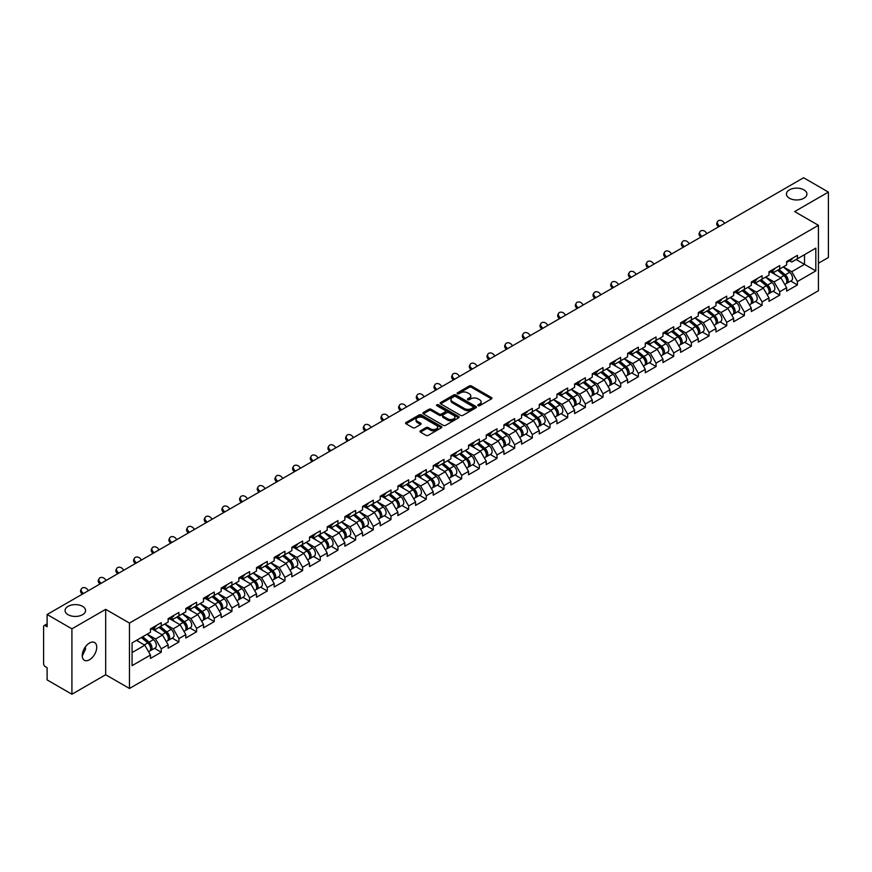 <?xml version="1.0" encoding="UTF-8"?>
<svg xmlns="http://www.w3.org/2000/svg" width="872" height="872" viewBox="0 0 872 872"><rect width="100%" height="100%" fill="white"/><g stroke="black" fill="none" stroke-linecap="round" stroke-linejoin="round"><path stroke-width="1.31" d="M789.433 198.238A10.257 5.919 180 0 1 786.424 194.053A10.257 5.919 180 0 1 792.757 188.581A10.257 5.919 180 0 1 803.929 189.867A10.257 5.919 180 0 1 806.938 194.053A10.257 5.919 180 0 1 800.605 199.514A10.257 5.919 180 0 1 789.433 198.238M68.071 614.706A10.257 5.919 180 0 1 65.062 610.52A10.257 5.919 180 0 1 71.395 605.059A10.257 5.919 180 0 1 82.568 606.334A10.257 5.919 180 0 1 85.576 610.52A10.257 5.919 180 0 1 79.243 615.992A10.257 5.919 180 0 1 68.071 614.706M478.118 405.676A1.101 0.632 0 0 0 479.676 405.676L491.481 398.853A1.57 0.905 0 0 0 491.95 398.21A1.57 0.905 0 0 0 491.481 397.567L471.469 386.013A1.57 0.905 0 0 0 469.245 386.013L457.429 392.836A1.101 0.632 0 0 0 458.988 393.73L460.514 392.847A5.036 2.91 0 0 1 467.632 392.847L469.3 393.817A5.036 2.91 0 0 1 470.782 395.866A5.036 2.91 0 0 1 469.3 397.915L467.774 398.798A1.101 0.632 0 0 0 469.332 399.703L470.858 398.82A5.036 2.91 0 0 1 477.976 398.82L479.644 399.779A5.036 2.91 0 0 1 481.115 401.839A5.036 2.91 0 0 1 479.644 403.889L478.118 404.772A1.101 0.632 0 0 0 478.118 405.676L478.118 404.772M85.391 646.839L85.576 649.139L82.241 655.951M89.478 643.024A10.257 5.919 -60 0 1 94.601 642.522A10.257 5.919 -60 0 1 96.182 650.741A10.257 5.919 -60 0 1 89.478 659.766A10.257 5.919 -60 0 1 84.355 660.278A10.257 5.919 -60 0 1 82.786 652.06A10.257 5.919 -60 0 1 89.478 643.024M420.435 430.823A1.57 0.905 0 0 0 419.977 431.466A1.57 0.905 0 0 0 420.435 432.109L426.048 435.346A1.57 0.905 0 0 0 428.272 435.346L441.396 427.771A1.57 0.905 0 0 0 441.853 427.127A1.57 0.905 0 0 0 441.396 426.484L421.383 414.93A1.57 0.905 0 0 0 419.16 414.93L406.036 422.506A1.57 0.905 0 0 0 405.578 423.149A1.57 0.905 0 0 0 406.036 423.792L412.816 427.705A1.57 0.905 0 0 0 415.039 427.705L420.653 424.468A1.57 0.905 0 0 0 421.122 423.825A1.57 0.905 0 0 0 420.653 423.182L417.296 421.241A4.207 2.431 0 0 1 416.064 419.519A4.207 2.431 0 0 1 418.658 417.274A4.207 2.431 0 0 1 423.247 417.808L436.414 425.416A4.207 2.431 0 0 1 437.646 427.127A4.207 2.431 0 0 1 435.052 429.373A4.207 2.431 0 0 1 430.474 428.85L428.272 427.574A1.57 0.905 0 0 0 426.048 427.574L420.435 430.823L420.435 432.109M105.676 609.343L71.918 628.832L47.11 614.509L803.592 177.757L828.4 192.091L794.643 211.58L818.427 225.314L129.47 623.077L105.676 609.343L105.676 674.743L129.47 688.477L129.47 623.077M460.634 415.377A1.57 0.905 0 0 0 462.858 415.377L475.97 407.802A1.57 0.905 0 0 0 476.439 407.17A1.57 0.905 0 0 0 475.97 406.526L455.958 394.972A1.57 0.905 0 0 0 453.734 394.972L440.611 402.548A1.57 0.905 0 0 0 440.153 403.18A1.57 0.905 0 0 0 440.611 403.823L460.634 415.377M437.221 405.905A1.101 0.632 0 0 1 438.333 406.069L458.661 417.797L445.559 425.362A1.57 0.905 0 0 1 443.336 425.362L423.323 413.808L423.323 412.521A1.57 0.905 0 0 0 422.865 413.165A1.57 0.905 0 0 0 423.323 413.808M423.323 412.521L428.937 409.284A1.57 0.905 0 0 1 431.16 409.284L439.281 413.971A1.57 0.905 0 0 0 441.505 413.971L445.232 411.824A1.57 0.905 0 0 0 445.69 411.181A1.57 0.905 0 0 0 445.232 410.538L436.785 405.654A1.101 0.632 0 0 1 438.333 404.761L458.683 416.5A1.57 0.905 0 0 1 459.141 417.143A1.57 0.905 0 0 1 458.683 417.786L458.683 416.5M129.47 688.477L818.427 290.714L818.427 225.314M154.518 648.332L161.244 652.212L161.244 648.812L155.576 639.002L147.194 634.162M161.244 652.212L150.475 658.425L150.475 655.025L132.075 665.652L132.075 642.893L150.475 632.265L150.475 628.865L161.244 622.652L161.244 626.052L168.154 622.063L168.154 618.662L178.913 612.449L178.913 615.85L185.823 611.861L185.823 608.46L196.582 602.247L196.582 605.648L203.492 601.658L203.492 598.257L214.25 592.044L214.25 595.445L221.161 591.456L221.161 588.055L231.93 581.842L231.93 585.243L238.841 581.253L238.841 577.853L249.599 571.64L249.599 575.04L256.51 571.051L256.51 567.65L267.268 561.437L267.268 564.838L274.179 560.849L274.179 557.448L284.937 551.235L284.937 554.636L291.848 550.646L291.848 547.245L302.617 541.032L302.617 544.433L309.527 540.444L309.527 537.043L320.286 530.83L320.286 534.231L327.196 530.241L327.196 526.841L337.955 520.628L337.955 524.028L344.865 520.039L344.865 516.638L355.623 510.425L355.623 513.826L362.534 509.837L362.534 506.436L373.303 500.223L373.303 503.624L380.214 499.634L380.214 496.233L390.972 490.02L390.972 493.421L397.883 489.432L397.883 486.031L408.641 479.818L408.641 483.219L415.552 479.229L415.552 475.829L426.31 469.616L426.31 473.016L433.221 469.027L433.221 465.626L443.99 459.413L443.99 462.814L450.9 458.825L450.9 455.424L461.659 449.211L461.659 452.612L468.569 448.622L468.569 445.221L479.328 439.008L479.328 442.409L486.238 438.42L486.238 435.019L496.996 428.806L496.996 432.207L503.907 428.217L503.907 424.817L514.676 418.604L514.676 422.004L521.587 418.015L521.587 414.614L532.345 408.401L532.345 411.802L539.256 407.813L539.256 404.412L550.014 398.199L550.014 401.6L556.925 397.61L556.925 394.209L567.683 387.996L567.683 391.397L574.594 387.408L574.594 384.007L585.363 377.794L585.363 381.195L592.273 377.205L592.273 373.805L603.032 367.592L603.032 370.992L609.942 367.003L609.942 363.602L620.701 357.389L620.701 360.79L627.611 356.801L627.611 353.4L638.369 347.187L638.369 350.588L645.28 346.598L645.28 343.197L656.049 336.984L656.049 340.385L662.96 336.396L662.96 332.995L673.718 326.782L673.718 330.183L680.629 326.193L680.629 322.793L691.387 316.58L691.387 319.98L698.298 315.991L698.298 312.59L709.056 306.377L709.056 309.778L715.967 305.789L715.967 302.388L726.736 296.175L726.736 299.576L733.646 295.586L733.646 292.185L744.405 285.972L744.405 289.373L751.315 285.384L751.315 281.983L762.074 275.77L762.074 279.171L768.984 275.181L768.984 271.781L779.742 265.568L779.742 268.968L786.653 264.979L786.653 261.578L797.422 255.365L797.422 258.766L815.821 248.139L815.821 270.898L797.422 281.525L791.754 271.715L783.372 266.876M790.697 281.046L797.422 284.926L797.422 281.525M797.422 284.926L786.653 291.139L786.653 287.738L779.742 291.728L774.085 281.918L765.703 277.078M773.028 291.248L779.742 295.128L779.742 291.728M779.742 295.128L768.984 301.341L768.984 297.941L762.074 301.93L756.406 292.12L748.023 287.28M755.359 301.45L762.074 305.331L762.074 301.93M762.074 305.331L751.315 311.544L751.315 308.143L744.405 312.132L738.737 302.322L730.355 297.483M737.679 311.653L744.405 315.533L744.405 312.132M744.405 315.533L733.646 321.746L733.646 318.345L726.736 322.335L721.068 312.525L712.686 307.685M720.01 321.855L726.736 325.736L726.736 322.335M726.736 325.736L715.967 331.949L715.967 328.548L709.056 332.537L703.399 322.727L695.017 317.888M702.342 332.058L709.056 335.938L709.056 332.537M709.056 335.938L698.298 342.151L698.298 338.75L691.387 342.74L685.73 332.93L677.337 328.09M684.673 342.26L691.387 346.14L691.387 342.74M691.387 346.14L680.629 352.353L680.629 348.953L673.718 352.942L668.05 343.132L659.668 338.292M666.993 352.462L673.718 356.343L673.718 352.942M673.718 356.343L662.96 362.556L662.96 359.155L656.049 363.144L650.381 353.334L641.999 348.495M649.324 362.665L656.049 366.545L656.049 363.144M656.049 366.545L645.28 372.758L645.28 369.357L638.369 373.347L632.712 363.537L624.33 358.697M631.655 372.867L638.369 376.748L638.369 373.347M638.369 376.748L627.611 382.961L627.611 379.56L620.701 383.549L615.043 373.739L606.65 368.9M613.986 383.07L620.701 386.95L620.701 383.549M620.701 386.95L609.942 393.163L609.942 389.762L603.032 393.752L597.364 383.942L588.982 379.102M596.306 393.272L603.032 397.152L603.032 393.752M603.032 397.152L592.273 403.365L592.273 399.965L585.363 403.954L579.695 394.144L571.313 389.304M578.637 403.474L585.363 407.355L585.363 403.954M585.363 407.355L574.594 413.568L574.594 410.167L567.683 414.156L562.026 404.346L553.644 399.507M560.969 413.677L567.683 417.557L567.683 414.156M567.683 417.557L556.925 423.77L556.925 420.369L550.014 424.359L544.357 414.549L535.964 409.709M543.3 423.879L550.014 427.76L550.014 424.359M550.014 427.76L539.256 433.973L539.256 430.572L532.345 434.561L526.677 424.751L518.295 419.912M525.62 434.082L532.345 437.962L532.345 434.561M532.345 437.962L521.587 444.175L521.587 440.774L514.676 444.764L509.008 434.954L500.626 430.114M507.951 444.284L514.676 448.164L514.676 444.764M514.676 448.164L503.907 454.377L503.907 450.977L496.996 454.966L491.339 445.156L482.957 440.316M490.282 454.486L496.996 458.367L496.996 454.966M496.996 458.367L486.238 464.58L486.238 461.179L479.328 465.168L473.67 455.358L465.277 450.519M472.613 464.689L479.328 468.569L479.328 465.168M479.328 468.569L468.569 474.782L468.569 471.381L461.659 475.371L455.991 465.561L447.608 460.721M454.933 474.891L461.659 478.772L461.659 475.371M461.659 478.772L450.9 484.985L450.9 481.584L443.99 485.573L438.322 475.763L429.94 470.924M437.264 485.094L443.99 488.974L443.99 485.573M443.99 488.974L433.221 495.187L433.221 491.786L426.31 495.776L420.653 485.966L412.271 481.126M419.596 495.296L426.31 499.176L426.31 495.776M426.31 499.176L415.552 505.389L415.552 501.989L408.641 505.978L402.984 496.168L394.591 491.328M401.927 505.498L408.641 509.379L408.641 505.978M408.641 509.379L397.883 515.592L397.883 512.191L390.972 516.18L385.304 506.37L376.922 501.531M384.247 515.701L390.972 519.581L390.972 516.18M390.972 519.581L380.214 525.794L380.214 522.393L373.303 526.383L367.635 516.573L359.253 511.733M366.578 525.903L373.303 529.784L373.303 526.383M373.303 529.784L362.534 535.997L362.534 532.596L355.623 536.585L349.966 526.775L341.584 521.936M348.909 536.106L355.623 539.986L355.623 536.585M355.623 539.986L344.865 546.199L344.865 542.798L337.955 546.788L332.297 536.978L323.904 532.138M331.24 546.308L337.955 550.188L337.955 546.788M337.955 550.188L327.196 556.401L327.196 553.001L320.286 556.99L314.618 547.18L306.236 542.34M313.56 556.51L320.286 560.391L320.286 556.99M320.286 560.391L309.527 566.604L309.527 563.203L302.617 567.192L296.949 557.382L288.567 552.543M295.891 566.713L302.617 570.593L302.617 567.192M302.617 570.593L291.848 576.806L291.848 573.405L284.937 577.395L279.28 567.585L270.898 562.745M278.223 576.915L284.937 580.796L284.937 577.395M284.937 580.796L274.179 587.009L274.179 583.608L267.268 587.597L261.611 577.787L253.229 572.948M260.554 587.118L267.268 590.998L267.268 587.597M267.268 590.998L256.51 597.211L256.51 593.81L249.599 597.8L243.931 587.99L235.549 583.15M242.874 597.32L249.599 601.2L249.599 597.8M249.599 601.2L238.841 607.413L238.841 604.013L231.93 608.002L226.262 598.192L217.88 593.352M225.205 607.522L231.93 611.403L231.93 608.002M231.93 611.403L221.161 617.616L221.161 614.215L214.25 618.204L208.593 608.394L200.211 603.555M207.536 617.725L214.25 621.605L214.25 618.204M214.25 621.605L203.492 627.818L203.492 624.417L196.582 628.407L190.924 618.597L182.542 613.757M189.867 627.927L196.582 631.808L196.582 628.407M196.582 631.808L185.823 638.021L185.823 634.62L178.913 638.609L173.245 628.799L164.863 623.96M172.187 638.13L178.913 642.01L178.913 638.609M178.913 642.01L168.154 648.223L168.154 644.822L161.244 648.812M153.385 628.058L155.576 629.322L161.244 626.052M155.576 639.002L162.486 635.012L151.913 628.908M168.154 644.822L162.486 635.012M171.054 617.856L173.245 619.12L178.913 615.85M173.245 628.799L180.155 624.81L169.582 618.706M185.823 634.62L180.155 624.81M188.734 607.653L190.924 608.918L196.582 605.648M190.924 618.597L197.835 614.607L187.262 608.503M203.492 624.417L197.835 614.607M206.402 597.451L208.593 598.715L214.25 595.445M208.593 608.394L215.504 604.405L204.931 598.301M221.161 614.215L215.504 604.405M224.071 587.248L226.262 588.513L231.93 585.243M226.262 598.192L233.173 594.203L222.6 588.099M238.841 604.013L233.173 594.203M241.74 577.046L243.931 578.31L249.599 575.04M243.931 587.99L250.842 584L240.269 577.896M256.51 593.81L250.842 584M259.42 566.844L261.611 568.108L267.268 564.838M261.611 577.787L268.522 573.798L257.949 567.694M274.179 583.608L268.522 573.798M277.089 556.641L279.28 557.906L284.937 554.636M279.28 567.585L286.19 563.595L275.617 557.491M291.848 573.405L286.19 563.595M294.758 546.439L296.949 547.703L302.617 544.433M296.949 557.382L303.859 553.393L293.286 547.289M309.527 563.203L303.859 553.393M312.427 536.236L314.618 537.501L320.286 534.231M314.618 547.18L321.528 543.191L310.955 537.087M327.196 553.001L321.528 543.191M330.107 526.034L332.297 527.298L337.955 524.028M332.297 536.978L339.208 532.988L328.635 526.884M344.865 542.798L339.208 532.988M347.775 515.832L349.966 517.096L355.623 513.826M349.966 526.775L356.877 522.786L346.304 516.682M362.534 532.596L356.877 522.786M365.444 505.629L367.635 506.894L373.303 503.624M367.635 516.573L374.546 512.583L363.973 506.479M380.214 522.393L374.546 512.583M383.113 495.427L385.304 496.691L390.972 493.421M385.304 506.37L392.215 502.381L381.642 496.277M397.883 512.191L392.215 502.381M400.793 485.224L402.984 486.489L408.641 483.219M402.984 496.168L409.895 492.179L399.322 486.075M415.552 501.989L409.895 492.179M418.462 475.022L420.653 476.286L426.31 473.016M420.653 485.966L427.563 481.976L416.99 475.872M433.221 491.786L427.563 481.976M436.131 464.82L438.322 466.084L443.99 462.814M438.322 475.763L445.232 471.774L434.659 465.67M450.9 481.584L445.232 471.774M453.8 454.617L455.991 455.882L461.659 452.612M455.991 465.561L462.901 461.571L452.328 455.467M468.569 471.381L462.901 461.571M471.48 444.415L473.67 445.679L479.328 442.409M473.67 455.358L480.57 451.369L470.008 445.265M486.238 461.179L480.57 451.369M489.148 434.212L491.339 435.477L496.996 432.207M491.339 445.156L498.25 441.167L487.677 435.063M503.907 450.977L498.25 441.167M506.817 424.01L509.008 425.274L514.676 422.004M509.008 434.954L515.919 430.964L505.346 424.86M521.587 440.774L515.919 430.964M524.486 413.808L526.677 415.072L532.345 411.802M526.677 424.751L533.588 420.762L523.015 414.658M539.256 430.572L533.588 420.762M542.166 403.605L544.357 404.87L550.014 401.6M544.357 414.549L551.257 410.559L540.695 404.455M556.925 420.369L551.257 410.559M559.835 393.403L562.026 394.667L567.683 391.397M562.026 404.346L568.936 400.357L558.363 394.253M574.594 410.167L568.936 400.357M577.504 383.2L579.695 384.465L585.363 381.195M579.695 394.144L586.605 390.155L576.032 384.051M592.273 399.965L586.605 390.155M595.173 372.998L597.364 374.262L603.032 370.992M597.364 383.942L604.274 379.952L593.701 373.848M609.942 389.762L604.274 379.952M612.853 362.796L615.043 364.06L620.701 360.79M615.043 373.739L621.943 369.75L611.381 363.646M627.611 379.56L621.943 369.75M630.521 352.593L632.712 353.858L638.369 350.588M632.712 363.537L639.623 359.547L629.05 353.443M645.28 369.357L639.623 359.547M648.19 342.391L650.381 343.655L656.049 340.385M650.381 353.334L657.292 349.345L646.719 343.241M662.96 359.155L657.292 349.345M665.859 332.188L668.05 333.453L673.718 330.183M668.05 343.132L674.961 339.143L664.388 333.039M680.629 348.953L674.961 339.143M683.539 321.986L685.73 323.25L691.387 319.98M685.73 332.93L692.63 328.94L682.057 322.836M698.298 338.75L692.63 328.94M701.208 311.784L703.399 313.048L709.056 309.778M703.399 322.727L710.309 318.738L699.736 312.634M715.967 328.548L710.309 318.738M718.877 301.581L721.068 302.846L726.736 299.576M721.068 312.525L727.978 308.535L717.405 302.431M733.646 318.345L727.978 308.535M736.546 291.379L738.737 292.643L744.405 289.373M738.737 302.322L745.647 298.333L735.074 292.229M751.315 308.143L745.647 298.333M754.226 281.176L756.406 282.441L762.074 279.171M756.406 292.12L763.316 288.131L752.743 282.027M768.984 297.941L763.316 288.131M771.894 270.974L774.085 272.238L779.742 268.968M774.085 281.918L780.996 277.928L770.423 271.824M786.653 287.738L780.996 277.928M789.563 260.772L791.754 262.036L797.422 258.766M791.754 271.715L804.496 264.358L804.496 254.679L815.821 248.139M796.114 259.518L815.821 270.898M818.427 263.246L828.4 257.491L828.4 192.091M71.918 628.832L71.918 694.243L47.11 679.909L47.11 667.679L45.3 666.633A2.398 1.384 -120 0 1 43.6 663.69L43.6 626.674A2.398 1.384 -120 0 1 44.101 625.573A2.398 1.384 -120 0 1 45.3 625.693L47.11 626.739L47.11 614.509M71.918 694.243L105.676 674.743M132.075 652.572L144.817 645.215L136.435 640.375M150.475 655.025L144.817 645.215M478.554 405.829L479.644 405.197A5.036 2.91 0 0 0 481.115 403.147L481.115 401.839M470.782 395.866L470.782 397.174A5.036 2.91 0 0 1 469.3 399.223L468.21 399.856M491.47 398.864L471.469 387.321A1.57 0.905 0 0 0 469.245 387.321L457.876 393.882M475.97 406.526L475.97 407.802L455.958 396.28A1.57 0.905 0 0 0 453.734 396.28L440.633 403.834L440.611 402.548M473.191 407.616A1.101 0.632 0 0 0 473.191 406.712L455.631 396.575A1.101 0.632 0 0 0 454.072 396.575L452.459 397.501A5.036 2.91 0 0 0 450.988 399.561A5.036 2.91 0 0 0 452.459 401.611L464.471 408.543A5.036 2.91 0 0 0 471.578 408.543L473.191 407.616L473.191 408.924A1.101 0.632 0 0 0 473.518 408.478L473.518 407.17M450.988 399.561L450.988 400.869A5.036 2.91 0 0 0 452.459 402.918L452.459 401.611M473.191 408.924L471.578 409.851A5.036 2.91 0 0 1 464.471 409.851L452.459 402.918M423.345 413.819L428.937 410.592L428.937 409.284M445.69 411.181L445.69 412.489A1.57 0.905 0 0 1 445.232 413.132L441.505 415.279A1.57 0.905 0 0 1 439.281 415.279L431.16 410.592A1.57 0.905 0 0 0 428.937 410.592M447.707 418.833A4.207 2.431 0 0 0 452.285 419.356A4.207 2.431 0 0 0 454.89 417.11A4.207 2.431 0 0 0 453.658 415.399L449.015 412.718A1.57 0.905 0 0 0 446.791 412.718L443.063 414.865A1.57 0.905 0 0 0 442.605 415.508A1.57 0.905 0 0 0 443.063 416.151L447.707 418.833L447.707 420.141A4.207 2.431 0 0 0 452.285 420.664A4.207 2.431 0 0 0 454.89 418.418L454.89 417.11M442.605 415.508L442.605 416.816A1.57 0.905 0 0 0 443.063 417.459L443.063 416.151M447.707 420.141L443.063 417.459M437.646 427.127L437.646 428.435A4.207 2.431 0 0 1 435.052 430.681A4.207 2.431 0 0 1 430.474 430.158L428.272 428.882A1.57 0.905 0 0 0 426.048 428.882L420.457 432.12M416.064 419.519L416.064 420.827A4.207 2.431 0 0 0 417.296 422.549L417.296 421.241M420.631 424.479L417.296 422.549M441.396 426.484L441.396 427.771L421.383 416.238A1.57 0.905 0 0 0 419.16 416.238L406.058 423.803M785.312 276.62L784.517 276.162M786.326 283.367A5.287 3.052 -120 0 0 787.089 283.127A5.287 3.052 -120 0 0 788.037 279.432A5.287 3.052 -120 0 0 785.291 274.822L778.914 269.448M787.089 283.127L791.449 280.61A5.287 3.052 -120 0 0 792.397 276.915A5.287 3.052 -120 0 0 789.651 272.304L783.274 266.93M777.682 270.156L784.953 276.293A3.205 1.853 60 0 1 786.686 280.239M784.767 284.468L785.727 283.912A5.287 3.052 -120 0 0 786.686 280.217A5.287 3.052 -120 0 0 783.928 275.607L777.552 270.233M775.709 274.876L771.415 271.247M718.474 226.905L717.602 225.924A3.608 2.769 -152.4 0 1 716.958 222.785L717.58 221.597A3.608 2.769 27.6 0 0 718.223 224.747L719.585 226.262M724.687 223.319L723.324 221.804A3.608 2.769 27.6 0 0 717.58 221.597M788.07 260.761A5.287 3.052 60 0 1 787.089 262.2A5.287 3.052 60 0 1 786.653 262.374M792.441 258.243A5.287 3.052 60 0 1 791.449 259.682L787.089 262.2M767.633 286.823L766.848 286.365M768.646 293.57A5.287 3.052 -120 0 0 769.42 293.33A5.287 3.052 -120 0 0 770.368 289.635A5.287 3.052 -120 0 0 767.622 285.024L761.245 279.65M769.42 293.33L773.78 290.812A5.287 3.052 -120 0 0 774.728 287.117A5.287 3.052 -120 0 0 771.982 282.506L765.605 277.132M760.013 280.359L767.284 286.496A3.205 1.853 60 0 1 769.017 290.441M767.098 294.671L768.058 294.115A5.287 3.052 -120 0 0 769.006 290.42A5.287 3.052 -120 0 0 766.259 285.809L759.883 280.435M758.041 285.079L753.746 281.449M749.964 297.025L749.168 296.567M750.977 303.772A5.287 3.052 -120 0 0 751.751 303.532A5.287 3.052 -120 0 0 752.7 299.837A5.287 3.052 -120 0 0 749.942 295.227L743.565 289.853M751.751 303.532L756.111 301.014A5.287 3.052 -120 0 0 757.059 297.319A5.287 3.052 -120 0 0 754.302 292.709L747.925 287.335M742.345 290.561L749.615 296.698A3.205 1.853 60 0 1 751.348 300.644M749.429 304.873L750.389 304.317A5.287 3.052 -120 0 0 751.337 300.622A5.287 3.052 -120 0 0 748.59 296.011L742.214 290.638M740.372 295.281L736.066 291.651M732.295 307.227L731.499 306.77M733.308 313.975A5.287 3.052 -120 0 0 734.071 313.735A5.287 3.052 -120 0 0 735.031 310.04A5.287 3.052 -120 0 0 732.273 305.429L725.896 300.055M734.071 313.735L738.442 311.217A5.287 3.052 -120 0 0 739.391 307.522A5.287 3.052 -120 0 0 736.633 302.911L730.256 297.537M724.665 300.764L731.946 306.9A3.205 1.853 60 0 1 733.668 310.846M731.75 315.075L732.72 314.52A5.287 3.052 -120 0 0 733.668 310.824A5.287 3.052 -120 0 0 730.91 306.214L724.534 300.84M722.703 305.483L718.397 301.854M714.626 317.43L713.83 316.972M715.639 324.177A5.287 3.052 -120 0 0 716.403 323.937A5.287 3.052 -120 0 0 717.351 320.242A5.287 3.052 -120 0 0 714.604 315.631L708.228 310.258M716.403 323.937L720.763 321.419A5.287 3.052 -120 0 0 721.711 317.724A5.287 3.052 -120 0 0 718.964 313.113L712.588 307.74M706.996 310.966L714.266 317.103A3.205 1.853 60 0 1 715.999 321.049M714.081 325.278L715.04 324.722A5.287 3.052 -120 0 0 715.999 321.027A5.287 3.052 -120 0 0 713.242 316.416L706.865 311.042M705.023 315.686L700.728 312.056M696.946 327.632L696.161 327.174M697.96 334.379A5.287 3.052 -120 0 0 698.734 334.14A5.287 3.052 -120 0 0 699.682 330.444A5.287 3.052 -120 0 0 696.935 325.834L690.559 320.46M698.734 334.14L703.094 331.622A5.287 3.052 -120 0 0 704.042 327.927A5.287 3.052 -120 0 0 701.295 323.316L694.919 317.942M689.327 321.168L696.597 327.305A3.205 1.853 60 0 1 698.33 331.251M696.412 335.48L697.371 334.924A5.287 3.052 -120 0 0 698.319 331.229A5.287 3.052 -120 0 0 695.573 326.618L689.196 321.245M687.354 325.888L683.059 322.259M700.805 237.108L699.933 236.127A3.608 2.769 -152.4 0 1 699.289 232.988L699.911 231.799A3.608 2.769 27.6 0 0 700.554 234.95L701.916 236.465M707.018 233.522L705.644 232.007A3.608 2.769 27.6 0 0 699.911 231.799M770.401 270.963A5.287 3.052 60 0 1 769.42 272.402A5.287 3.052 60 0 1 768.984 272.576M774.761 268.445A5.287 3.052 60 0 1 773.78 269.884L769.42 272.402M683.136 247.31L682.264 246.329A3.608 2.769 -152.4 0 1 681.61 243.19L682.231 242.002A3.608 2.769 27.6 0 0 682.874 245.152L684.248 246.667M689.338 243.724L687.975 242.209A3.608 2.769 27.6 0 0 682.231 242.002M752.732 281.166A5.287 3.052 60 0 1 751.751 282.604A5.287 3.052 60 0 1 751.315 282.779M757.092 278.648A5.287 3.052 60 0 1 756.111 280.086L751.751 282.604M665.467 257.513L664.584 256.531A3.608 2.769 -152.4 0 1 663.941 253.392L664.562 252.204A3.608 2.769 27.6 0 0 665.205 255.354L666.568 256.869M671.669 253.926L670.306 252.411A3.608 2.769 27.6 0 0 664.562 252.204M735.063 291.368A5.287 3.052 60 0 1 734.071 292.807A5.287 3.052 60 0 1 733.646 292.981M739.423 288.85A5.287 3.052 60 0 1 738.442 290.289L734.071 292.807M647.787 267.715L646.915 266.734A3.608 2.769 -152.4 0 1 646.272 263.595L646.893 262.407A3.608 2.769 27.6 0 0 647.536 265.557L648.899 267.072M654 264.129L652.638 262.614A3.608 2.769 27.6 0 0 646.893 262.407M717.384 301.57A5.287 3.052 60 0 1 716.403 303.009A5.287 3.052 60 0 1 715.967 303.183M721.754 299.052A5.287 3.052 60 0 1 720.763 300.491L716.403 303.009M630.118 277.917L629.246 276.936A3.608 2.769 -152.4 0 1 628.603 273.797L629.224 272.609A3.608 2.769 27.6 0 0 629.867 275.759L631.23 277.274M636.331 274.331L634.958 272.816A3.608 2.769 27.6 0 0 629.224 272.609M699.715 311.773A5.287 3.052 60 0 1 698.734 313.212A5.287 3.052 60 0 1 698.298 313.386M704.075 309.255A5.287 3.052 60 0 1 703.094 310.694L698.734 313.212M679.277 337.835L678.481 337.377M680.291 344.582A5.287 3.052 -120 0 0 681.065 344.342A5.287 3.052 -120 0 0 682.013 340.647A5.287 3.052 -120 0 0 679.255 336.036L672.879 330.662M681.065 344.342L685.425 341.824A5.287 3.052 -120 0 0 686.373 338.129A5.287 3.052 -120 0 0 683.615 333.518L677.239 328.145M671.658 331.371L678.928 337.508A3.205 1.853 60 0 1 680.661 341.453M678.743 345.683L679.702 345.127A5.287 3.052 -120 0 0 680.651 341.432A5.287 3.052 -120 0 0 677.904 336.821L671.527 331.447M669.685 336.091L665.38 332.461M612.449 288.12L611.577 287.139A3.608 2.769 -152.4 0 1 610.923 284L611.544 282.811A3.608 2.769 27.6 0 0 612.188 285.962L613.561 287.477M618.651 284.534L617.289 283.019A3.608 2.769 27.6 0 0 611.544 282.811M682.046 321.975A5.287 3.052 60 0 1 681.065 323.414A5.287 3.052 60 0 1 680.629 323.588M686.406 319.457A5.287 3.052 60 0 1 685.425 320.896L681.065 323.414M661.608 348.037L660.812 347.579M662.622 354.784A5.287 3.052 -120 0 0 663.385 354.544A5.287 3.052 -120 0 0 664.344 350.849A5.287 3.052 -120 0 0 661.586 346.238L655.21 340.865M663.385 354.544L667.756 352.026A5.287 3.052 -120 0 0 668.704 348.331A5.287 3.052 -120 0 0 665.946 343.721L659.57 338.347M653.978 341.573L661.259 347.71A3.205 1.853 60 0 1 662.982 351.656M661.063 355.885L662.033 355.329A5.287 3.052 -120 0 0 662.982 351.634A5.287 3.052 -120 0 0 660.224 347.023L653.847 341.65M652.016 346.293L647.711 342.663M594.78 298.322L593.897 297.341A3.608 2.769 -152.4 0 1 593.254 294.202L593.876 293.014A3.608 2.769 27.6 0 0 594.519 296.164L595.881 297.679M600.982 294.736L599.62 293.221A3.608 2.769 27.6 0 0 593.876 293.014M664.377 332.178A5.287 3.052 60 0 1 663.385 333.616A5.287 3.052 60 0 1 662.96 333.791M668.737 329.66A5.287 3.052 60 0 1 667.756 331.098L663.385 333.616M643.939 358.239L643.144 357.782M644.953 364.987A5.287 3.052 -120 0 0 645.716 364.747A5.287 3.052 -120 0 0 646.664 361.052A5.287 3.052 -120 0 0 643.918 356.441L637.541 351.067M645.716 364.747L650.076 362.229A5.287 3.052 -120 0 0 651.024 358.534A5.287 3.052 -120 0 0 648.278 353.923L641.901 348.549M636.309 351.776L643.58 357.912A3.205 1.853 60 0 1 645.313 361.858M643.394 366.087L644.354 365.532A5.287 3.052 -120 0 0 645.313 361.836A5.287 3.052 -120 0 0 642.555 357.226L636.178 351.852M634.347 356.495L630.042 352.866M577.111 308.525L576.229 307.543A3.608 2.769 -152.4 0 1 575.585 304.404L576.207 303.216A3.608 2.769 27.6 0 0 576.85 306.366L578.212 307.881M583.313 304.938L581.951 303.423A3.608 2.769 27.6 0 0 576.207 303.216M646.697 342.38A5.287 3.052 60 0 1 645.716 343.819A5.287 3.052 60 0 1 645.28 343.993M651.068 339.862A5.287 3.052 60 0 1 650.076 341.301L645.716 343.819M626.26 368.442L625.475 367.995M627.273 375.189A5.287 3.052 -120 0 0 628.047 374.949A5.287 3.052 -120 0 0 628.995 371.254A5.287 3.052 -120 0 0 626.249 366.654L619.872 361.27M628.047 374.949L632.407 372.431A5.287 3.052 -120 0 0 633.355 368.736A5.287 3.052 -120 0 0 630.609 364.136L624.232 358.752M618.64 361.978L625.911 368.115A3.205 1.853 60 0 1 627.644 372.061M625.725 376.29L626.685 375.734A5.287 3.052 -120 0 0 627.633 372.039A5.287 3.052 -120 0 0 624.886 367.439L618.51 362.054M616.668 366.698L612.373 363.068M559.432 318.727L558.56 317.746A3.608 2.769 -152.4 0 1 557.917 314.607L558.538 313.419A3.608 2.769 27.6 0 0 559.181 316.569L560.543 318.084M565.645 315.141L564.271 313.626A3.608 2.769 27.6 0 0 558.538 313.419M629.028 352.582A5.287 3.052 60 0 1 628.047 354.021A5.287 3.052 60 0 1 627.611 354.196M633.388 350.064A5.287 3.052 60 0 1 632.407 351.503L628.047 354.021M608.591 378.655L607.795 378.197M609.604 385.391A5.287 3.052 -120 0 0 610.378 385.152A5.287 3.052 -120 0 0 611.327 381.456A5.287 3.052 -120 0 0 608.569 376.857L602.192 371.472M610.378 385.152L614.738 382.634A5.287 3.052 -120 0 0 615.687 378.938A5.287 3.052 -120 0 0 612.929 374.339L606.552 368.954M600.972 372.18L608.242 378.317A3.205 1.853 60 0 1 609.975 382.263M608.057 386.492L609.016 385.936A5.287 3.052 -120 0 0 609.964 382.241A5.287 3.052 -120 0 0 607.217 377.641L600.841 372.257M598.999 376.9L594.693 373.271M541.763 328.929L540.891 327.948A3.608 2.769 -152.4 0 1 540.237 324.809L540.858 323.621A3.608 2.769 27.6 0 0 541.501 326.771L542.875 328.286M547.965 325.343L546.602 323.828A3.608 2.769 27.6 0 0 540.858 323.621M611.359 362.785A5.287 3.052 60 0 1 610.378 364.224A5.287 3.052 60 0 1 609.942 364.398M615.719 360.267A5.287 3.052 60 0 1 614.738 361.706L610.378 364.224M590.922 388.858L590.126 388.4M591.935 395.594A5.287 3.052 -120 0 0 592.698 395.354A5.287 3.052 -120 0 0 593.658 391.659A5.287 3.052 -120 0 0 590.9 387.059L584.523 381.674M592.698 395.354L597.069 392.836A5.287 3.052 -120 0 0 598.018 389.141A5.287 3.052 -120 0 0 595.26 384.541L588.883 379.157M583.292 382.383L590.573 388.52A3.205 1.853 60 0 1 592.295 392.465M590.377 396.695L591.347 396.139A5.287 3.052 -120 0 0 592.295 392.444A5.287 3.052 -120 0 0 589.537 387.844L583.161 382.459M581.33 387.103L577.024 383.473M524.094 339.132L523.211 338.151A3.608 2.769 -152.4 0 1 522.568 335.012L523.189 333.823A3.608 2.769 27.6 0 0 523.832 336.974L525.195 338.489M530.296 335.546L528.933 334.031A3.608 2.769 27.6 0 0 523.189 333.823M593.69 372.987A5.287 3.052 60 0 1 592.698 374.426A5.287 3.052 60 0 1 592.273 374.6M598.05 370.469A5.287 3.052 60 0 1 597.069 371.908L592.698 374.426M573.253 399.06L572.457 398.602M574.267 405.796A5.287 3.052 -120 0 0 575.029 405.556A5.287 3.052 -120 0 0 575.978 401.861A5.287 3.052 -120 0 0 573.231 397.261L566.855 391.877M575.029 405.556L579.389 403.038A5.287 3.052 -120 0 0 580.338 399.343A5.287 3.052 -120 0 0 577.591 394.743L571.215 389.359M565.623 392.585L572.893 398.722A3.205 1.853 60 0 1 574.626 402.668M572.708 406.897L573.667 406.341A5.287 3.052 -120 0 0 574.626 402.646A5.287 3.052 -120 0 0 571.869 398.046L565.492 392.662M563.661 397.305L559.355 393.675M506.425 349.334L505.542 348.353A3.608 2.769 -152.4 0 1 504.899 345.214L505.52 344.026A3.608 2.769 27.6 0 0 506.163 347.176L507.526 348.691M512.627 345.748L511.265 344.233A3.608 2.769 27.6 0 0 505.52 344.026M576.011 383.19A5.287 3.052 60 0 1 575.029 384.628A5.287 3.052 60 0 1 574.594 384.803M580.381 380.672A5.287 3.052 60 0 1 579.389 382.11L575.029 384.628M555.573 409.262L554.788 408.805M556.587 415.998A5.287 3.052 -120 0 0 557.361 415.759A5.287 3.052 -120 0 0 558.309 412.064A5.287 3.052 -120 0 0 555.562 407.464L549.186 402.079M557.361 415.759L561.721 413.241A5.287 3.052 -120 0 0 562.669 409.546A5.287 3.052 -120 0 0 559.922 404.946L553.546 399.561M547.954 402.788L555.224 408.924A3.205 1.853 60 0 1 556.957 412.87M555.039 417.099L555.998 416.543A5.287 3.052 -120 0 0 556.946 412.848A5.287 3.052 -120 0 0 554.2 408.249L547.823 402.864M545.981 407.507L541.686 403.878M488.745 359.537L487.873 358.555A3.608 2.769 -152.4 0 1 487.23 355.416L487.851 354.228A3.608 2.769 27.6 0 0 488.494 357.378L489.857 358.893M494.958 355.95L493.585 354.435A3.608 2.769 27.6 0 0 487.851 354.228M558.342 393.392A5.287 3.052 60 0 1 557.361 394.831A5.287 3.052 60 0 1 556.925 395.005M562.702 390.874A5.287 3.052 60 0 1 561.721 392.313L557.361 394.831M537.904 419.465L537.108 419.007M538.918 426.201A5.287 3.052 -120 0 0 539.692 425.961A5.287 3.052 -120 0 0 540.64 422.266A5.287 3.052 -120 0 0 537.882 417.666L531.506 412.282M539.692 425.961L544.052 423.443A5.287 3.052 -120 0 0 545 419.748A5.287 3.052 -120 0 0 542.242 415.148L535.866 409.764M530.285 412.99L537.555 419.127A3.205 1.853 60 0 1 539.288 423.073M537.37 427.302L538.329 426.746A5.287 3.052 -120 0 0 539.278 423.051A5.287 3.052 -120 0 0 536.531 418.451L530.154 413.066M528.312 417.71L524.007 414.08M471.076 369.739L470.204 368.758A3.608 2.769 -152.4 0 1 469.55 365.619L470.172 364.431A3.608 2.769 27.6 0 0 470.815 367.581L472.188 369.096M477.278 366.153L475.916 364.638A3.608 2.769 27.6 0 0 470.172 364.431M540.673 403.594A5.287 3.052 60 0 1 539.692 405.033A5.287 3.052 60 0 1 539.256 405.208M545.033 401.076A5.287 3.052 60 0 1 544.052 402.515L539.692 405.033M520.235 429.667L519.44 429.209M521.249 436.403A5.287 3.052 -120 0 0 522.012 436.163A5.287 3.052 -120 0 0 522.971 432.468A5.287 3.052 -120 0 0 520.213 427.869L513.837 422.484M522.012 436.163L526.383 433.646A5.287 3.052 -120 0 0 527.331 429.951A5.287 3.052 -120 0 0 524.573 425.351L518.197 419.966M512.605 423.193L519.886 429.329A3.205 1.853 60 0 1 521.609 433.275M519.69 437.504L520.66 436.948A5.287 3.052 -120 0 0 521.609 433.253A5.287 3.052 -120 0 0 518.851 428.653L512.474 423.269M510.643 427.912L506.338 424.283M453.407 379.941L452.524 378.96A3.608 2.769 -152.4 0 1 451.881 375.821L452.503 374.644A3.608 2.769 27.6 0 0 453.146 377.783L454.519 379.298M459.609 376.355L458.247 374.84A3.608 2.769 27.6 0 0 452.503 374.644M523.004 413.797A5.287 3.052 60 0 1 522.012 415.236A5.287 3.052 60 0 1 521.587 415.41M527.364 411.279A5.287 3.052 60 0 1 526.383 412.718L522.012 415.236M502.566 439.87L501.771 439.412M503.58 446.606A5.287 3.052 -120 0 0 504.343 446.366A5.287 3.052 -120 0 0 505.291 442.671A5.287 3.052 -120 0 0 502.545 438.071L496.168 432.686M504.343 446.366L508.703 443.848A5.287 3.052 -120 0 0 509.651 440.153A5.287 3.052 -120 0 0 506.905 435.553L500.528 430.168M494.936 433.395L502.207 439.532A3.205 1.853 60 0 1 503.94 443.477M502.021 447.707L502.991 447.151A5.287 3.052 -120 0 0 503.94 443.456A5.287 3.052 -120 0 0 501.182 438.856L494.806 433.471M492.974 438.115L488.669 434.485M435.738 390.144L434.856 389.174A3.608 2.769 -152.4 0 1 434.212 386.024L434.834 384.846A3.608 2.769 27.6 0 0 435.477 387.986L436.839 389.501M441.941 386.558L440.578 385.043A3.608 2.769 27.6 0 0 434.834 384.846M505.324 423.999A5.287 3.052 60 0 1 504.343 425.438A5.287 3.052 60 0 1 503.907 425.612M509.695 421.481A5.287 3.052 60 0 1 508.703 422.92L504.343 425.438M484.887 450.072L484.102 449.614M485.9 456.808A5.287 3.052 -120 0 0 486.674 456.568A5.287 3.052 -120 0 0 487.622 452.873A5.287 3.052 -120 0 0 484.876 448.273L478.499 442.889M486.674 456.568L491.034 454.05A5.287 3.052 -120 0 0 491.982 450.355A5.287 3.052 -120 0 0 489.236 445.756L482.859 440.371M477.267 443.597L484.538 449.734A3.205 1.853 60 0 1 486.271 453.68M484.352 457.909L485.312 457.353A5.287 3.052 -120 0 0 486.26 453.658A5.287 3.052 -120 0 0 483.513 449.058L477.137 443.674M475.295 448.317L471 444.687M418.059 400.346L417.187 399.376A3.608 2.769 -152.4 0 1 416.543 396.226L417.165 395.049A3.608 2.769 27.6 0 0 417.808 398.188L419.17 399.703M424.272 396.76L422.898 395.245A3.608 2.769 27.6 0 0 417.165 395.049M487.655 434.202A5.287 3.052 60 0 1 486.674 435.64A5.287 3.052 60 0 1 486.238 435.815M492.015 431.684A5.287 3.052 60 0 1 491.034 433.122L486.674 435.64M467.218 460.274L466.422 459.817M468.231 467.011A5.287 3.052 -120 0 0 469.005 466.771A5.287 3.052 -120 0 0 469.954 463.076A5.287 3.052 -120 0 0 467.196 458.476L460.819 453.091M469.005 466.771L473.365 464.253A5.287 3.052 -120 0 0 474.314 460.558A5.287 3.052 -120 0 0 471.556 455.958L465.19 450.573M459.599 453.8L466.869 459.936A3.205 1.853 60 0 1 468.602 463.882M466.684 468.111L467.643 467.555A5.287 3.052 -120 0 0 468.591 463.86A5.287 3.052 -120 0 0 465.844 459.261L459.468 453.876M457.626 458.519L453.32 454.89M400.39 410.548L399.518 409.578A3.608 2.769 -152.4 0 1 398.864 406.428L399.485 405.251A3.608 2.769 27.6 0 0 400.139 408.39L401.502 409.905M406.592 406.962L405.229 405.447A3.608 2.769 27.6 0 0 399.485 405.251M469.986 444.404A5.287 3.052 60 0 1 469.005 445.843A5.287 3.052 60 0 1 468.569 446.017M474.346 441.886A5.287 3.052 60 0 1 473.365 443.325L469.005 445.843M449.549 470.477L448.753 470.019M450.562 477.213A5.287 3.052 -120 0 0 451.325 476.973A5.287 3.052 -120 0 0 452.285 473.278A5.287 3.052 -120 0 0 449.527 468.678L443.15 463.294M451.325 476.973L455.696 474.455A5.287 3.052 -120 0 0 456.645 470.76A5.287 3.052 -120 0 0 453.887 466.16L447.51 460.776M441.919 464.002L449.2 470.139A3.205 1.853 60 0 1 450.922 474.085M449.004 478.314L449.974 477.758A5.287 3.052 -120 0 0 450.922 474.063A5.287 3.052 -120 0 0 448.164 469.463L441.788 464.078M439.957 468.733L435.651 465.103M382.721 420.751L381.838 419.781A3.608 2.769 -152.4 0 1 381.195 416.631L381.816 415.454A3.608 2.769 27.6 0 0 382.459 418.593L383.833 420.108M388.923 417.165L387.56 415.65A3.608 2.769 27.6 0 0 381.816 415.454M452.317 454.606A5.287 3.052 60 0 1 451.325 456.045A5.287 3.052 60 0 1 450.9 456.22M456.677 452.088A5.287 3.052 60 0 1 455.696 453.527L451.325 456.045M431.88 480.679L431.084 480.221M432.894 487.415A5.287 3.052 -120 0 0 433.657 487.175A5.287 3.052 -120 0 0 434.605 483.48A5.287 3.052 -120 0 0 431.858 478.881L425.482 473.496M433.657 487.175L438.017 484.658A5.287 3.052 -120 0 0 438.976 480.963A5.287 3.052 -120 0 0 436.218 476.363L429.842 470.978M424.25 474.205L431.52 480.341A3.205 1.853 60 0 1 433.253 484.287M431.335 488.516L432.305 487.96A5.287 3.052 -120 0 0 433.253 484.265A5.287 3.052 -120 0 0 430.495 479.665L424.119 474.281M422.288 478.935L417.982 475.305M365.052 430.953L364.169 429.983A3.608 2.769 -152.4 0 1 363.526 426.833L364.147 425.656A3.608 2.769 27.6 0 0 364.79 428.795L366.153 430.31M371.254 427.367L369.892 425.852A3.608 2.769 27.6 0 0 364.147 425.656M434.648 464.809A5.287 3.052 60 0 1 433.657 466.248A5.287 3.052 60 0 1 433.221 466.433M439.008 462.291A5.287 3.052 60 0 1 438.017 463.73L433.657 466.248M414.2 490.882L413.415 490.424M415.214 497.618A5.287 3.052 -120 0 0 415.988 497.378A5.287 3.052 -120 0 0 416.936 493.683A5.287 3.052 -120 0 0 414.189 489.083L407.813 483.698M415.988 497.378L420.348 494.86A5.287 3.052 -120 0 0 421.296 491.165A5.287 3.052 -120 0 0 418.549 486.565L412.173 481.18M406.581 484.407L413.851 490.544A3.205 1.853 60 0 1 415.584 494.489M413.666 498.719L414.625 498.163A5.287 3.052 -120 0 0 415.573 494.468A5.287 3.052 -120 0 0 412.827 489.868L406.45 484.483M404.608 489.138L400.313 485.508M347.372 441.156L346.5 440.186A3.608 2.769 -152.4 0 1 345.857 437.036L346.478 435.858A3.608 2.769 27.6 0 0 347.121 438.998L348.484 440.513M353.585 437.57L352.212 436.055A3.608 2.769 27.6 0 0 346.478 435.858M416.969 475.011A5.287 3.052 60 0 1 415.988 476.45A5.287 3.052 60 0 1 415.552 476.635M421.329 472.493A5.287 3.052 60 0 1 420.348 473.932L415.988 476.45M396.531 501.084L395.735 500.626M397.545 507.82A5.287 3.052 -120 0 0 398.319 507.58A5.287 3.052 -120 0 0 399.267 503.885A5.287 3.052 -120 0 0 396.509 499.285L390.133 493.901M398.319 507.58L402.679 505.062A5.287 3.052 -120 0 0 403.627 501.367A5.287 3.052 -120 0 0 400.869 496.768L394.504 491.383M388.912 494.609L396.182 500.746A3.205 1.853 60 0 1 397.915 504.692M395.997 508.921L396.956 508.365A5.287 3.052 -120 0 0 397.905 504.67A5.287 3.052 -120 0 0 395.158 500.07L388.781 494.686M386.939 499.34L382.634 495.71M329.703 451.358L328.831 450.388A3.608 2.769 -152.4 0 1 328.177 447.238L328.798 446.061A3.608 2.769 27.6 0 0 329.453 449.2L330.815 450.715M335.905 447.772L334.543 446.257A3.608 2.769 27.6 0 0 328.798 446.061M399.3 485.214A5.287 3.052 60 0 1 398.319 486.652A5.287 3.052 60 0 1 397.883 486.838M403.66 482.696A5.287 3.052 60 0 1 402.679 484.134L398.319 486.652M378.862 511.286L378.067 510.829M379.876 518.023A5.287 3.052 -120 0 0 380.639 517.783A5.287 3.052 -120 0 0 381.598 514.088A5.287 3.052 -120 0 0 378.84 509.488L372.464 504.103M380.639 517.783L385.01 515.265A5.287 3.052 -120 0 0 385.958 511.57A5.287 3.052 -120 0 0 383.2 506.97L376.824 501.585M371.232 504.812L378.513 510.948A3.205 1.853 60 0 1 380.236 514.894M378.317 519.123L379.287 518.567A5.287 3.052 -120 0 0 380.236 514.872A5.287 3.052 -120 0 0 377.478 510.273L371.101 504.888M369.27 509.542L364.965 505.913M312.034 461.561L311.151 460.59A3.608 2.769 -152.4 0 1 310.508 457.44L311.13 456.263A3.608 2.769 27.6 0 0 311.773 459.402L313.146 460.917M318.236 457.974L316.874 456.459A3.608 2.769 27.6 0 0 311.13 456.263M381.631 495.416A5.287 3.052 60 0 1 380.639 496.855A5.287 3.052 60 0 1 380.214 497.04M385.991 492.898A5.287 3.052 60 0 1 385.01 494.337L380.639 496.855M361.193 521.489L360.398 521.031M362.207 528.225A5.287 3.052 -120 0 0 362.97 527.985A5.287 3.052 -120 0 0 363.918 524.29A5.287 3.052 -120 0 0 361.172 519.69L354.795 514.306M362.97 527.985L367.33 525.467A5.287 3.052 -120 0 0 368.289 521.772A5.287 3.052 -120 0 0 365.532 517.172L359.155 511.788M353.563 515.014L360.834 521.151A3.205 1.853 60 0 1 362.567 525.097M360.648 529.326L361.618 528.77A5.287 3.052 -120 0 0 362.567 525.075A5.287 3.052 -120 0 0 359.809 520.475L353.433 515.09M351.601 519.745L347.296 516.115M294.365 471.763L293.483 470.793A3.608 2.769 -152.4 0 1 292.839 467.643L293.461 466.466A3.608 2.769 27.6 0 0 294.104 469.605L295.466 471.12M300.567 468.177L299.205 466.662A3.608 2.769 27.6 0 0 293.461 466.466M363.962 505.618A5.287 3.052 60 0 1 362.97 507.057A5.287 3.052 60 0 1 362.534 507.242M368.322 503.1A5.287 3.052 60 0 1 367.33 504.539L362.97 507.057M343.514 531.691L342.729 531.233M344.527 538.427A5.287 3.052 -120 0 0 345.301 538.188A5.287 3.052 -120 0 0 346.249 534.492A5.287 3.052 -120 0 0 343.503 529.893L337.126 524.508M345.301 538.188L349.661 535.67A5.287 3.052 -120 0 0 350.609 531.975A5.287 3.052 -120 0 0 347.863 527.375L341.486 521.99M335.894 525.217L343.165 531.353A3.205 1.853 60 0 1 344.898 535.299M342.979 539.528L343.939 538.972A5.287 3.052 -120 0 0 344.887 535.277A5.287 3.052 -120 0 0 342.14 530.677L335.764 525.293M333.922 529.947L329.627 526.317M276.686 481.965L275.814 480.995A3.608 2.769 -152.4 0 1 275.171 477.845L275.792 476.668A3.608 2.769 27.6 0 0 276.435 479.807L277.797 481.322M282.899 478.379L281.525 476.864A3.608 2.769 27.6 0 0 275.792 476.668M346.282 515.821A5.287 3.052 60 0 1 345.301 517.26A5.287 3.052 60 0 1 344.865 517.445M350.642 513.303A5.287 3.052 60 0 1 349.661 514.742L345.301 517.26M325.845 541.894L325.049 541.436M326.858 548.63A5.287 3.052 -120 0 0 327.632 548.39A5.287 3.052 -120 0 0 328.581 544.695A5.287 3.052 -120 0 0 325.823 540.095L319.446 534.71M327.632 548.39L331.992 545.872A5.287 3.052 -120 0 0 332.94 542.177A5.287 3.052 -120 0 0 330.183 537.577L323.817 532.192M318.226 535.419L325.496 541.556A3.205 1.853 60 0 1 327.229 545.501M325.31 549.731L326.27 549.175A5.287 3.052 -120 0 0 327.218 545.48A5.287 3.052 -120 0 0 324.471 540.88L318.095 535.495M316.253 540.15L311.947 536.52M259.017 492.168L258.145 491.198A3.608 2.769 -152.4 0 1 257.491 488.048L258.112 486.87A3.608 2.769 27.6 0 0 258.766 490.01L260.129 491.525M265.219 488.582L263.856 487.067A3.608 2.769 27.6 0 0 258.112 486.87M328.613 526.023A5.287 3.052 60 0 1 327.632 527.462A5.287 3.052 60 0 1 327.196 527.647M332.973 523.505A5.287 3.052 60 0 1 331.992 524.944L327.632 527.462M308.176 552.096L307.38 551.638M309.189 558.832A5.287 3.052 -120 0 0 309.963 558.592A5.287 3.052 -120 0 0 310.912 554.897A5.287 3.052 -120 0 0 308.154 550.297L301.777 544.913M309.963 558.592L314.323 556.074A5.287 3.052 -120 0 0 315.272 552.379A5.287 3.052 -120 0 0 312.514 547.78L306.137 542.395M300.557 545.621L307.827 551.758A3.205 1.853 60 0 1 309.549 555.715M307.631 559.933L308.601 559.377A5.287 3.052 -120 0 0 309.549 555.682A5.287 3.052 -120 0 0 306.791 551.082L300.415 545.698M298.584 550.352L294.278 546.722M241.348 502.37L240.465 501.4A3.608 2.769 -152.4 0 1 239.822 498.25L240.443 497.073A3.608 2.769 27.6 0 0 241.086 500.212L242.46 501.727M247.55 498.784L246.187 497.269A3.608 2.769 27.6 0 0 240.443 497.073M310.944 536.226A5.287 3.052 60 0 1 309.963 537.664A5.287 3.052 60 0 1 309.527 537.85M315.304 533.708A5.287 3.052 60 0 1 314.323 535.146L309.963 537.664M290.507 562.298L289.711 561.841M291.521 569.034A5.287 3.052 -120 0 0 292.284 568.795A5.287 3.052 -120 0 0 293.232 565.1A5.287 3.052 -120 0 0 290.485 560.5L284.108 555.115M292.284 568.795L296.644 566.277A5.287 3.052 -120 0 0 297.603 562.582A5.287 3.052 -120 0 0 294.845 557.982L288.469 552.597M282.877 555.824L290.147 561.96A3.205 1.853 60 0 1 291.88 565.917M289.962 570.135L290.932 569.579A5.287 3.052 -120 0 0 291.88 565.884A5.287 3.052 -120 0 0 289.123 561.285L282.746 555.9M280.915 560.554L276.609 556.925M223.679 512.572L222.796 511.602A3.608 2.769 -152.4 0 1 222.153 508.452L222.774 507.275A3.608 2.769 27.6 0 0 223.417 510.414L224.78 511.929M229.881 508.986L228.519 507.471A3.608 2.769 27.6 0 0 222.774 507.275M293.275 546.428A5.287 3.052 60 0 1 292.284 547.867A5.287 3.052 60 0 1 291.848 548.052M297.635 543.91A5.287 3.052 60 0 1 296.644 545.349L292.284 547.867M272.827 572.501L272.042 572.043M273.841 579.237A5.287 3.052 -120 0 0 274.615 578.997A5.287 3.052 -120 0 0 275.563 575.302A5.287 3.052 -120 0 0 272.816 570.702L266.44 565.318M274.615 578.997L278.975 576.479A5.287 3.052 -120 0 0 279.923 572.784A5.287 3.052 -120 0 0 277.176 568.184L270.8 562.8M265.208 566.026L272.478 572.163A3.205 1.853 60 0 1 274.211 576.12M272.293 580.338L273.252 579.782A5.287 3.052 -120 0 0 274.2 576.087A5.287 3.052 -120 0 0 271.454 571.487L265.077 566.102M263.235 570.757L258.94 567.127M205.999 522.775L205.127 521.805A3.608 2.769 -152.4 0 1 204.484 518.655L205.105 517.478A3.608 2.769 27.6 0 0 205.748 520.617L207.111 522.143M212.212 519.189L210.839 517.674A3.608 2.769 27.6 0 0 205.105 517.478M275.596 556.63A5.287 3.052 60 0 1 274.615 558.069A5.287 3.052 60 0 1 274.179 558.254M279.956 554.112A5.287 3.052 60 0 1 278.975 555.551L274.615 558.069M255.158 582.703L254.373 582.245M256.172 589.439A5.287 3.052 -120 0 0 256.946 589.199A5.287 3.052 -120 0 0 257.894 585.504A5.287 3.052 -120 0 0 255.136 580.905L248.76 575.52M256.946 589.199L261.306 586.682A5.287 3.052 -120 0 0 262.254 582.987A5.287 3.052 -120 0 0 259.496 578.387L253.131 573.002M247.539 576.229L254.809 582.365A3.205 1.853 60 0 1 256.542 586.322M254.624 590.54L255.583 589.984A5.287 3.052 -120 0 0 256.531 586.289A5.287 3.052 -120 0 0 253.785 581.689L247.408 576.305M245.566 580.959L241.261 577.329M188.33 532.977L187.458 532.007A3.608 2.769 -152.4 0 1 186.815 528.857L187.425 527.68A3.608 2.769 27.6 0 0 188.08 530.819L189.442 532.345M194.532 529.402L193.17 527.876A3.608 2.769 27.6 0 0 187.425 527.68M257.927 566.833A5.287 3.052 60 0 1 256.946 568.272A5.287 3.052 60 0 1 256.51 568.457M262.287 564.315A5.287 3.052 60 0 1 261.306 565.754L256.946 568.272M237.489 592.906L236.694 592.448M238.503 599.642A5.287 3.052 -120 0 0 239.277 599.402A5.287 3.052 -120 0 0 240.225 595.707A5.287 3.052 -120 0 0 237.467 591.107L231.091 585.722M239.277 599.402L243.637 596.884A5.287 3.052 -120 0 0 244.585 593.189A5.287 3.052 -120 0 0 241.827 588.589L235.451 583.204M229.87 586.431L237.14 592.568A3.205 1.853 60 0 1 238.863 596.524M236.944 600.743L237.914 600.187A5.287 3.052 -120 0 0 238.863 596.492A5.287 3.052 -120 0 0 236.105 591.892L229.728 586.507M227.897 591.162L223.592 587.532M170.661 543.18L169.778 542.21A3.608 2.769 -152.4 0 1 169.135 539.06L169.757 537.882A3.608 2.769 27.6 0 0 170.4 541.022L171.773 542.548M176.863 539.605L175.501 538.078A3.608 2.769 27.6 0 0 169.757 537.882M240.258 577.035A5.287 3.052 60 0 1 239.277 578.474A5.287 3.052 60 0 1 238.841 578.659M244.618 574.517A5.287 3.052 60 0 1 243.637 575.956L239.277 578.474M219.82 603.108L219.025 602.65M220.834 609.844A5.287 3.052 -120 0 0 221.597 609.604A5.287 3.052 -120 0 0 222.545 605.909A5.287 3.052 -120 0 0 219.799 601.309L213.422 595.925M221.597 609.604L225.957 607.086A5.287 3.052 -120 0 0 226.916 603.391A5.287 3.052 -120 0 0 224.159 598.792L217.782 593.407M212.19 596.644L219.461 602.77A3.205 1.853 60 0 1 221.194 606.727M219.275 610.945L220.245 610.389A5.287 3.052 -120 0 0 221.194 606.694A5.287 3.052 -120 0 0 218.436 602.094L212.06 596.71M210.228 601.364L205.923 597.734M152.992 553.382L152.11 552.412A3.608 2.769 -152.4 0 1 151.466 549.273L152.088 548.085A3.608 2.769 27.6 0 0 152.731 551.224L154.093 552.75M159.195 549.807L157.832 548.281A3.608 2.769 27.6 0 0 152.088 548.085M222.589 587.238A5.287 3.052 60 0 1 221.597 588.676A5.287 3.052 60 0 1 221.161 588.862M226.949 584.72A5.287 3.052 60 0 1 225.957 586.158L221.597 588.676M202.151 613.31L201.356 612.853M203.165 620.047A5.287 3.052 -120 0 0 203.928 619.807A5.287 3.052 -120 0 0 204.876 616.112A5.287 3.052 -120 0 0 202.13 611.512L195.753 606.127M203.928 619.807L208.288 617.289A5.287 3.052 -120 0 0 209.236 613.594A5.287 3.052 -120 0 0 206.49 608.994L200.113 603.609M194.521 606.847L201.792 612.972A3.205 1.853 60 0 1 203.525 616.929M201.606 621.147L202.566 620.592A5.287 3.052 -120 0 0 203.514 616.896A5.287 3.052 -120 0 0 200.767 612.297L194.391 606.912M192.549 611.566L188.254 607.937M135.313 563.585L134.441 562.614A3.608 2.769 -152.4 0 1 133.798 559.475L134.419 558.287A3.608 2.769 27.6 0 0 135.062 561.426L136.424 562.952M141.526 560.009L140.152 558.483A3.608 2.769 27.6 0 0 134.419 558.287M204.909 597.44A5.287 3.052 60 0 1 203.928 598.879A5.287 3.052 60 0 1 203.492 599.064M209.269 594.922A5.287 3.052 60 0 1 208.288 596.361L203.928 598.879M184.472 623.513L183.687 623.055M185.485 630.249A5.287 3.052 -120 0 0 186.259 630.009A5.287 3.052 -120 0 0 187.208 626.314A5.287 3.052 -120 0 0 184.45 621.714L178.073 616.33M186.259 630.009L190.619 627.491A5.287 3.052 -120 0 0 191.568 623.796A5.287 3.052 -120 0 0 188.81 619.196L182.444 613.812M176.853 617.049L184.123 623.175A3.205 1.853 60 0 1 185.856 627.132M183.938 631.35L184.897 630.794A5.287 3.052 -120 0 0 185.845 627.099A5.287 3.052 -120 0 0 183.098 622.499L176.722 617.125M174.88 621.769L170.574 618.139M117.644 573.787L116.772 572.817A3.608 2.769 -152.4 0 1 116.129 569.678L116.739 568.49A3.608 2.769 27.6 0 0 117.393 571.629L118.756 573.155M123.846 570.212L122.483 568.686A3.608 2.769 27.6 0 0 116.739 568.49M187.24 607.642A5.287 3.052 60 0 1 186.259 609.081A5.287 3.052 60 0 1 185.823 609.266M191.6 605.124A5.287 3.052 60 0 1 190.619 606.563L186.259 609.081M166.803 633.715L166.007 633.257M167.816 640.451A5.287 3.052 -120 0 0 168.59 640.212A5.287 3.052 -120 0 0 169.539 636.527A5.287 3.052 -120 0 0 166.781 631.917L160.404 626.543M168.59 640.212L172.95 637.694A5.287 3.052 -120 0 0 173.899 634.009A5.287 3.052 -120 0 0 171.141 629.399L164.764 624.025M159.184 627.251L166.454 633.377A3.205 1.853 60 0 1 168.176 637.334M166.258 641.552L167.228 640.996A5.287 3.052 -120 0 0 168.176 637.312A5.287 3.052 -120 0 0 165.418 632.701L159.042 627.328M157.211 631.971L152.905 628.341M99.975 583.989L99.092 583.019A3.608 2.769 -152.4 0 1 98.449 579.88L99.07 578.692A3.608 2.769 27.6 0 0 99.713 581.831L101.087 583.357M106.177 580.414L104.814 578.888A3.608 2.769 27.6 0 0 99.07 578.692M169.571 617.845A5.287 3.052 60 0 1 168.59 619.284A5.287 3.052 60 0 1 168.154 619.469M173.931 615.327A5.287 3.052 60 0 1 172.95 616.766L168.59 619.284M149.134 643.918L148.338 643.46M150.148 650.654A5.287 3.052 -120 0 0 150.91 650.414A5.287 3.052 -120 0 0 151.859 646.73A5.287 3.052 -120 0 0 149.112 642.119L142.736 636.745M150.91 650.414L155.27 647.896A5.287 3.052 -120 0 0 156.23 644.212A5.287 3.052 -120 0 0 153.472 639.601L147.095 634.227M141.504 637.454L148.774 643.58A3.205 1.853 60 0 1 150.507 647.536M148.589 651.755L149.559 651.199A5.287 3.052 -120 0 0 150.507 647.514A5.287 3.052 -120 0 0 147.75 642.904L141.373 637.53M139.542 642.173L137.013 640.048M82.306 594.192L81.423 593.222A3.608 2.769 -152.4 0 1 80.78 590.082L81.401 588.894A3.608 2.769 27.6 0 0 82.044 592.034L83.407 593.559M88.508 590.617L87.146 589.091A3.608 2.769 27.6 0 0 81.401 588.894M151.902 628.047A5.287 3.052 60 0 1 150.91 629.486A5.287 3.052 60 0 1 150.475 629.671M156.262 625.529A5.287 3.052 60 0 1 155.27 626.968L150.91 629.486M47.11 624.646L45.3 625.693M479.644 405.197L479.644 403.889M467.774 399.703L467.774 398.798M469.3 399.223L469.3 397.915M457.429 393.73L457.429 392.836M469.245 387.321L469.245 386.013M471.469 387.321L471.469 386.013M491.481 398.853L491.481 397.567M453.734 396.28L453.734 394.972M455.958 396.28L455.958 394.972M464.471 409.851L464.471 408.543M471.578 409.851L471.578 408.543M431.16 410.592L431.16 409.284M439.281 415.279L439.281 413.971M441.505 415.279L441.505 413.971M445.232 413.132L445.232 411.824M438.333 406.069L438.333 404.761M426.048 428.882L426.048 427.574M428.272 428.882L428.272 427.574M430.474 430.158L430.474 428.85M420.653 424.468L420.653 423.182M406.036 423.792L406.036 422.506M419.16 416.238L419.16 414.93M421.383 416.238L421.383 414.93M785.291 274.822L789.651 272.304M780.451 277.612L783.928 275.607M718.223 224.747L717.602 225.924M767.622 285.024L771.982 282.506M762.782 287.815L766.259 285.809M749.942 295.227L754.302 292.709M745.113 298.017L748.59 296.011M732.273 305.429L736.633 302.911M727.444 308.219L730.91 306.214M714.604 315.631L718.964 313.113M709.764 318.422L713.242 316.416M696.935 325.834L701.295 323.316M692.096 328.624L695.573 326.618M700.554 234.95L699.933 236.127M682.874 245.152L682.264 246.329M665.205 255.354L664.584 256.531M647.536 265.557L646.915 266.734M629.867 275.759L629.246 276.936M679.255 336.036L683.615 333.518M674.427 338.827L677.904 336.821M612.188 285.962L611.577 287.139M661.586 346.238L665.946 343.721M656.758 349.029L660.224 347.023M594.519 296.164L593.897 297.341M643.918 356.441L648.278 353.923M639.078 359.231L642.555 357.226M576.85 306.366L576.229 307.543M626.249 366.654L630.609 364.136M621.409 369.434L624.886 367.439M559.181 316.569L558.56 317.746M608.569 376.857L612.929 374.339M603.74 379.636L607.217 377.641M541.501 326.771L540.891 327.948M590.9 387.059L595.26 384.541M586.071 389.839L589.537 387.844M523.832 336.974L523.211 338.151M573.231 397.261L577.591 394.743M568.391 400.052L571.869 398.046M506.163 347.176L505.542 348.353M555.562 407.464L559.922 404.946M550.723 410.254L554.2 408.249M488.494 357.378L487.873 358.555M537.882 417.666L542.242 415.148M533.054 420.457L536.531 418.451M470.815 367.581L470.204 368.758M520.213 427.869L524.573 425.351M515.385 430.659L518.851 428.653M453.146 377.783L452.524 378.96M502.545 438.071L506.905 435.553M497.705 440.861L501.182 438.856M435.477 387.986L434.856 389.174M484.876 448.273L489.236 445.756M480.036 451.064L483.513 449.058M417.808 398.188L417.187 399.376M467.196 458.476L471.556 455.958M462.367 461.266L465.844 459.261M400.139 408.39L399.518 409.578M449.527 468.678L453.887 466.16M444.698 471.469L448.164 469.463M382.459 418.593L381.838 419.781M431.858 478.881L436.218 476.363M427.029 481.671L430.495 479.665M364.79 428.795L364.169 429.983M414.189 489.083L418.549 486.565M409.35 491.873L412.827 489.868M347.121 438.998L346.5 440.186M396.509 499.285L400.869 496.768M391.681 502.076L395.158 500.07M329.453 449.2L328.831 450.388M378.84 509.488L383.2 506.97M374.012 512.278L377.478 510.273M311.773 459.402L311.151 460.59M361.172 519.69L365.532 517.172M356.343 522.481L359.809 520.475M294.104 469.605L293.483 470.793M343.503 529.893L347.863 527.375M338.663 532.683L342.14 530.677M276.435 479.807L275.814 480.995M325.823 540.095L330.183 537.577M320.994 542.885L324.471 540.88M258.766 490.01L258.145 491.198M308.154 550.297L312.514 547.78M303.325 553.088L306.791 551.082M241.086 500.212L240.465 501.4M290.485 560.5L294.845 557.982M285.656 563.29L289.123 561.285M223.417 510.414L222.796 511.602M272.816 570.702L277.176 568.184M267.976 573.493L271.454 571.487M205.748 520.617L205.127 521.805M255.136 580.905L259.496 578.387M250.308 583.695L253.785 581.689M188.08 530.819L187.458 532.007M237.467 591.107L241.827 588.589M232.639 593.897L236.105 591.892M170.4 541.022L169.778 542.21M219.799 601.309L224.159 598.792M214.97 604.1L218.436 602.094M152.731 551.224L152.11 552.412M202.13 611.512L206.49 608.994M197.29 614.302L200.767 612.297M135.062 561.426L134.441 562.614M184.45 621.714L188.81 619.196M179.621 624.505L183.098 622.499M117.393 571.629L116.772 572.817M166.781 631.917L171.141 629.399M161.952 634.707L165.418 632.701M99.713 581.831L99.092 583.019M149.112 642.119L153.472 639.601M144.283 644.909L147.75 642.904M82.044 592.034L81.423 593.222M47.11 623.84L44.101 625.573"/></g></svg>
